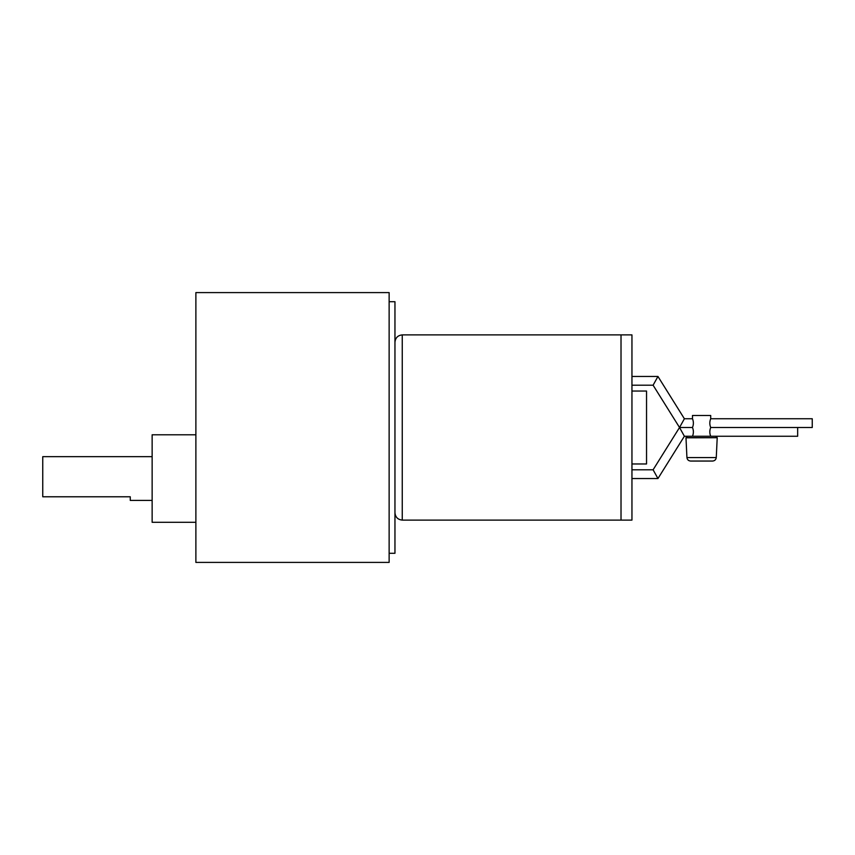 <?xml version="1.0" encoding="UTF-8"?>
<svg xmlns="http://www.w3.org/2000/svg" width="855" height="855" viewBox="0 0 855 855"><rect width="100%" height="100%" fill="white"/><g stroke="black" fill="none" stroke-linecap="round" stroke-linejoin="round"><path stroke-width="1.28" d="M797.662 427.5L710.708 427.5L812.25 427.5L710.708 427.5L797.662 427.5L797.662 431.871L797.662 427.5M692.486 427.5L679.533 427.5L684.385 436.253L692.486 436.253L684.385 436.253L679.533 427.5L653.102 469.79L657.955 478.544L684.385 436.253L657.955 478.544L653.102 469.79L631.952 469.79L653.102 469.79L679.533 427.5L653.102 385.21L631.952 385.21L653.102 385.21L657.955 376.457L684.385 418.747L692.486 418.747L684.385 418.747L657.955 376.457L655.529 380.828L657.955 376.457L631.952 376.457L657.955 376.457L653.102 385.21L679.533 427.5L684.385 418.747L679.533 427.5L692.486 427.5C693.683 424.572 693.683 421.665 692.486 418.747L692.486 415.477L692.486 418.747C693.683 421.665 693.683 424.572 692.486 427.5C693.683 430.418 693.683 433.335 692.486 436.253C693.683 433.335 693.683 430.418 692.486 427.5M710.708 436.253L797.662 436.253L797.662 431.871L797.662 436.253L710.708 436.253C709.511 433.335 709.511 430.418 710.708 427.5C709.511 430.418 709.511 433.335 710.708 436.253M631.952 478.544L657.955 478.544L631.952 478.544M710.708 418.747L812.25 418.747L710.708 418.747C709.511 421.665 709.511 424.572 710.708 427.5C709.511 424.572 709.511 421.665 710.708 418.747L710.708 415.477L710.708 418.747M152.137 522.298L195.881 522.298L152.137 522.298L152.137 478.544L152.137 522.298M195.881 434.789L152.137 434.789L152.137 478.544L152.137 434.789L195.881 434.789M152.137 500.421L130.259 500.421L130.259 496.776L130.259 500.421L152.137 500.421M42.75 456.666L152.137 456.666L42.75 456.666L42.75 472.227L42.75 456.666M389.132 292.592L195.881 292.592L195.881 562.408L389.132 562.408L389.132 292.592L389.132 562.408L195.881 562.408L195.881 292.592L389.132 292.592M389.132 301.708L394.957 301.708L394.957 553.292L389.132 553.292L394.957 553.292L394.957 301.708L389.132 301.708M394.957 512.818C395.427 517.211 397.853 519.648 402.256 520.107L402.256 334.893C397.853 335.352 395.427 337.789 394.957 342.182C395.427 337.789 397.853 335.352 402.256 334.893L402.256 520.107L621.019 520.107L621.019 334.893L402.256 334.893L621.019 334.893L621.019 520.107L621.019 427.5L621.019 520.107L631.952 520.107L631.952 334.893L621.019 334.893L631.952 334.893L631.952 520.107L621.019 520.107L621.019 334.893L621.019 520.107L402.256 520.107C397.853 519.648 395.427 517.211 394.957 512.818M631.952 463.966L646.54 463.966L646.54 391.034L631.952 391.034L646.54 391.034L646.54 463.966L631.952 463.966M42.75 496.776L130.259 496.776L42.75 496.776L42.75 472.227L42.75 496.776M812.25 427.5L812.25 418.747L812.25 427.5M717.206 437.803L716.266 457.575L686.928 457.575L685.988 437.803L717.206 437.707L685.988 437.707L717.206 437.707L685.988 437.803L686.928 457.575C687.238 459.68 688.457 460.834 690.573 461.048L712.621 461.048C714.737 460.834 715.956 459.68 716.266 457.575C715.956 459.68 714.737 460.834 712.621 461.048L690.573 461.048C688.457 460.834 687.238 459.68 686.928 457.575L716.266 457.575L717.206 437.803M717.206 437.707L715.753 436.253L687.441 436.253L685.988 437.707L687.441 436.253L715.753 436.253L717.206 437.707M710.708 415.477L692.486 415.477L710.708 415.477"/></g></svg>
